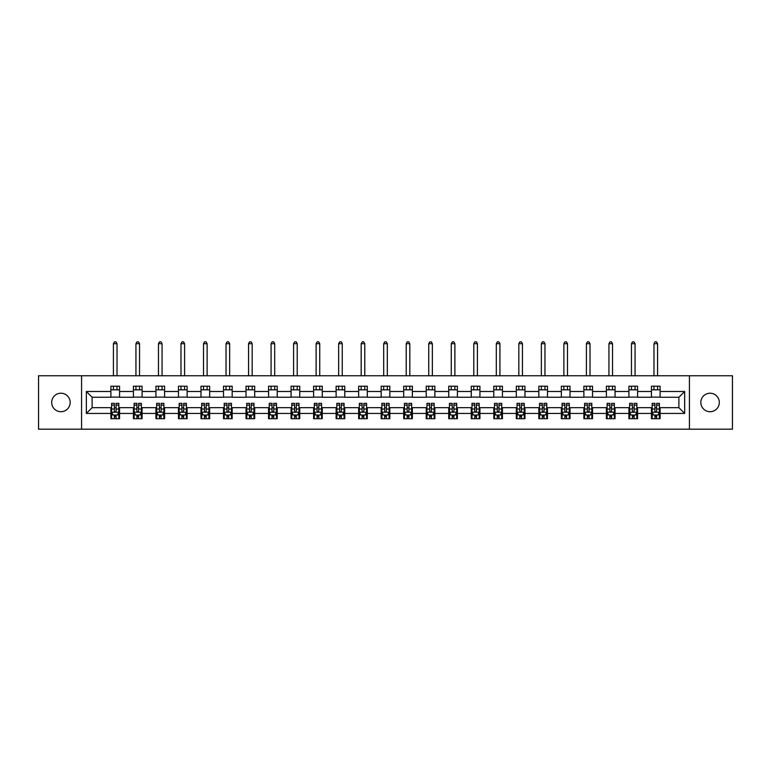 <?xml version="1.0" encoding="UTF-8"?>
<svg xmlns="http://www.w3.org/2000/svg" width="771" height="771" viewBox="0 0 771 771"><rect width="100%" height="100%" fill="white"/><g stroke="black" fill="none" stroke-linecap="round" stroke-linejoin="round"><path stroke-width="1.16" d="M710.072 393.22A9.242 9.242 0 0 0 700.829 402.462A9.242 9.242 0 0 0 710.072 411.704A9.242 9.242 0 0 0 719.314 402.462A9.242 9.242 0 0 0 710.072 393.22M60.928 393.22A9.242 9.242 0 0 0 51.686 402.462A9.242 9.242 0 0 0 60.928 411.704A9.242 9.242 0 0 0 70.171 402.462A9.242 9.242 0 0 0 60.928 393.22M689.428 429.177L732.45 429.177L732.45 375.756L689.428 375.756L689.428 429.177L81.572 429.177L81.572 375.756L38.55 375.756L38.55 429.177L81.572 429.177M689.428 375.756L81.572 375.756M660.111 391.495L660.111 386.223L651.456 386.223L651.456 391.495L637.588 391.495L637.588 386.223L628.924 386.223L628.924 391.495L615.065 391.495L615.065 386.223L606.401 386.223L606.401 391.495L592.542 391.495L592.542 386.223L583.878 386.223L583.878 391.495L570.02 391.495L570.02 386.223L561.355 386.223L561.355 391.495L547.497 391.495L547.497 386.223L538.833 386.223L538.833 391.495L524.974 391.495L524.974 386.223L516.31 386.223L516.31 391.495L502.451 391.495L502.451 386.223L493.787 386.223L493.787 391.495L479.928 391.495L479.928 386.223L471.264 386.223L471.264 391.495L457.405 391.495L457.405 386.223L448.741 386.223L448.741 391.495L434.883 391.495L434.883 386.223L426.218 386.223L426.218 391.495L412.36 391.495L412.36 386.223L403.696 386.223L403.696 391.495L389.827 391.495L389.827 386.223L381.173 386.223L381.173 391.495L367.304 391.495L367.304 386.223L358.64 386.223L358.64 391.495L344.782 391.495L344.782 386.223L336.117 386.223L336.117 391.495L322.259 391.495L322.259 386.223L313.595 386.223L313.595 391.495L299.736 391.495L299.736 386.223L291.072 386.223L291.072 391.495L277.213 391.495L277.213 386.223L268.549 386.223L268.549 391.495L254.69 391.495L254.69 386.223L246.026 386.223L246.026 391.495L232.167 391.495L232.167 386.223L223.503 386.223L223.503 391.495L209.645 391.495L209.645 386.223L200.98 386.223L200.98 391.495L187.122 391.495L187.122 386.223L178.458 386.223L178.458 391.495L164.599 391.495L164.599 386.223L155.935 386.223L155.935 391.495L142.076 391.495L142.076 386.223L133.412 386.223L133.412 391.495L119.544 391.495L119.544 386.223L110.889 386.223L110.889 391.495L86.342 391.495L86.342 413.439L92.115 407.666L110.889 407.666L110.889 418.711L119.544 418.711L119.544 407.666L133.412 407.666L133.412 418.711L142.076 418.711L142.076 407.666L155.935 407.666L155.935 418.711L164.599 418.711L164.599 407.666L178.458 407.666L178.458 418.711L187.122 418.711L187.122 407.666L200.98 407.666L200.98 418.711L209.645 418.711L209.645 407.666L223.503 407.666L223.503 418.711L232.167 418.711L232.167 407.666L246.026 407.666L246.026 418.711L254.69 418.711L254.69 407.666L268.549 407.666L268.549 418.711L277.213 418.711L277.213 407.666L291.072 407.666L291.072 418.711L299.736 418.711L299.736 407.666L313.595 407.666L313.595 418.711L322.259 418.711L322.259 407.666L336.117 407.666L336.117 418.711L344.782 418.711L344.782 407.666L358.64 407.666L358.64 418.711L367.304 418.711L367.304 407.666L381.173 407.666L381.173 418.711L389.827 418.711L389.827 407.666L403.696 407.666L403.696 418.711L412.36 418.711L412.36 407.666L426.218 407.666L426.218 418.711L434.883 418.711L434.883 407.666L448.741 407.666L448.741 418.711L457.405 418.711L457.405 407.666L471.264 407.666L471.264 418.711L479.928 418.711L479.928 407.666L493.787 407.666L493.787 418.711L502.451 418.711L502.451 407.666L516.31 407.666L516.31 418.711L524.974 418.711L524.974 407.666L538.833 407.666L538.833 418.711L547.497 418.711L547.497 407.666L561.355 407.666L561.355 418.711L570.02 418.711L570.02 407.666L583.878 407.666L583.878 418.711L592.542 418.711L592.542 407.666L606.401 407.666L606.401 418.711L615.065 418.711L615.065 407.666L628.924 407.666L628.924 418.711L637.588 418.711L637.588 407.666L651.456 407.666L651.456 418.711L660.111 418.711L660.111 407.666L678.885 407.666L678.885 397.267L660.111 397.267L660.111 391.495L684.658 391.495L684.658 413.439L660.111 413.439M651.456 413.439L637.588 413.439M628.924 413.439L615.065 413.439M606.401 413.439L592.542 413.439M583.878 413.439L570.02 413.439M561.355 413.439L547.497 413.439M538.833 413.439L524.974 413.439M516.31 413.439L502.451 413.439M493.787 413.439L479.928 413.439M471.264 413.439L457.405 413.439M448.741 413.439L434.883 413.439M426.218 413.439L412.36 413.439M403.696 413.439L389.827 413.439M381.173 413.439L367.304 413.439M358.64 413.439L344.782 413.439M336.117 413.439L322.259 413.439M313.595 413.439L299.736 413.439M291.072 413.439L277.213 413.439M268.549 413.439L254.69 413.439M246.026 413.439L232.167 413.439M223.503 413.439L209.645 413.439M200.98 413.439L187.122 413.439M178.458 413.439L164.599 413.439M155.935 413.439L142.076 413.439M133.412 413.439L119.544 413.439M110.889 413.439L86.342 413.439M651.456 391.495L651.456 397.267L637.588 397.267L637.588 391.495M628.924 391.495L628.924 397.267L615.065 397.267L615.065 391.495M606.401 391.495L606.401 397.267L592.542 397.267L592.542 391.495M583.878 391.495L583.878 397.267L570.02 397.267L570.02 391.495M561.355 391.495L561.355 397.267L547.497 397.267L547.497 391.495M538.833 391.495L538.833 397.267L524.974 397.267L524.974 391.495M516.31 391.495L516.31 397.267L502.451 397.267L502.451 391.495M493.787 391.495L493.787 397.267L479.928 397.267L479.928 391.495M471.264 391.495L471.264 397.267L457.405 397.267L457.405 391.495M448.741 391.495L448.741 397.267L434.883 397.267L434.883 391.495M426.218 391.495L426.218 397.267L412.36 397.267L412.36 391.495M403.696 391.495L403.696 397.267L389.827 397.267L389.827 391.495M381.173 391.495L381.173 397.267L367.304 397.267L367.304 391.495M358.64 391.495L358.64 397.267L344.782 397.267L344.782 391.495M336.117 391.495L336.117 397.267L322.259 397.267L322.259 391.495M313.595 391.495L313.595 397.267L299.736 397.267L299.736 391.495M291.072 391.495L291.072 397.267L277.213 397.267L277.213 391.495M268.549 391.495L268.549 397.267L254.69 397.267L254.69 391.495M246.026 391.495L246.026 397.267L232.167 397.267L232.167 391.495M223.503 391.495L223.503 397.267L209.645 397.267L209.645 391.495M200.98 391.495L200.98 397.267L187.122 397.267L187.122 391.495M178.458 391.495L178.458 397.267L164.599 397.267L164.599 391.495M155.935 391.495L155.935 397.267L142.076 397.267L142.076 391.495M133.412 391.495L133.412 397.267L119.544 397.267L119.544 391.495M110.889 391.495L110.889 397.267L92.115 397.267L86.342 391.495M92.115 397.267L92.115 407.666M684.658 413.439L678.885 407.666M678.885 397.267L684.658 391.495M110.889 389.827L119.544 389.827M110.889 397.123L119.544 397.123M110.889 407.811L111.612 407.811M114.349 407.811L116.084 407.811M118.83 407.811L119.544 407.811M110.889 415.097L111.612 415.097M114.349 415.097L116.084 415.097M118.83 415.097L119.544 415.097M133.412 407.811L134.135 407.811M136.872 407.811L138.607 407.811M141.353 407.811L142.076 407.811M133.412 415.097L134.135 415.097M136.872 415.097L138.607 415.097M141.353 415.097L142.076 415.097M133.412 389.827L142.076 389.827M133.412 397.123L142.076 397.123M155.935 407.811L156.658 407.811M159.395 407.811L161.129 407.811M163.876 407.811L164.599 407.811M155.935 415.097L156.658 415.097M159.395 415.097L161.129 415.097M163.876 415.097L164.599 415.097M155.935 389.827L164.599 389.827M155.935 397.123L164.599 397.123M178.458 407.811L179.18 407.811M181.917 407.811L183.652 407.811M186.399 407.811L187.122 407.811M178.458 415.097L179.18 415.097M181.917 415.097L183.652 415.097M186.399 415.097L187.122 415.097M178.458 389.827L187.122 389.827M178.458 397.123L187.122 397.123M200.98 407.811L201.703 407.811M204.44 407.811L206.175 407.811M208.922 407.811L209.645 407.811M200.98 415.097L201.703 415.097M204.44 415.097L206.175 415.097M208.922 415.097L209.645 415.097M200.98 389.827L209.645 389.827M200.98 397.123L209.645 397.123M223.503 407.811L224.226 407.811M226.973 407.811L228.698 407.811M231.445 407.811L232.167 407.811M223.503 415.097L224.226 415.097M226.973 415.097L228.698 415.097M231.445 415.097L232.167 415.097M223.503 389.827L232.167 389.827M223.503 397.123L232.167 397.123M246.026 407.811L246.749 407.811M249.496 407.811L251.221 407.811M253.967 407.811L254.69 407.811M246.026 415.097L246.749 415.097M249.496 415.097L251.221 415.097M253.967 415.097L254.69 415.097M246.026 389.827L254.69 389.827M246.026 397.123L254.69 397.123M268.549 407.811L269.272 407.811M272.018 407.811L273.744 407.811M276.49 407.811L277.213 407.811M268.549 415.097L269.272 415.097M272.018 415.097L273.744 415.097M276.49 415.097L277.213 415.097M268.549 389.827L277.213 389.827M268.549 397.123L277.213 397.123M291.072 407.811L291.795 407.811M294.541 407.811L296.276 407.811M299.013 407.811L299.736 407.811M291.072 415.097L291.795 415.097M294.541 415.097L296.276 415.097M299.013 415.097L299.736 415.097M291.072 389.827L299.736 389.827M291.072 397.123L299.736 397.123M313.595 407.811L314.317 407.811M317.064 407.811L318.799 407.811M321.536 407.811L322.259 407.811M313.595 415.097L314.317 415.097M317.064 415.097L318.799 415.097M321.536 415.097L322.259 415.097M313.595 389.827L322.259 389.827M313.595 397.123L322.259 397.123M336.117 407.811L336.84 407.811M339.587 407.811L341.322 407.811M344.059 407.811L344.782 407.811M336.117 415.097L336.84 415.097M339.587 415.097L341.322 415.097M344.059 415.097L344.782 415.097M336.117 389.827L344.782 389.827M336.117 397.123L344.782 397.123M358.64 407.811L359.363 407.811M362.11 407.811L363.845 407.811M366.582 407.811L367.304 407.811M358.64 415.097L359.363 415.097M362.11 415.097L363.845 415.097M366.582 415.097L367.304 415.097M358.64 389.827L367.304 389.827M358.64 397.123L367.304 397.123M381.173 407.811L381.886 407.811M384.633 407.811L386.367 407.811M389.114 407.811L389.827 407.811M381.173 415.097L381.886 415.097M384.633 415.097L386.367 415.097M389.114 415.097L389.827 415.097M381.173 389.827L389.827 389.827M381.173 397.123L389.827 397.123M403.696 407.811L404.418 407.811M407.155 407.811L408.89 407.811M411.637 407.811L412.36 407.811M403.696 415.097L404.418 415.097M407.155 415.097L408.89 415.097M411.637 415.097L412.36 415.097M403.696 389.827L412.36 389.827M403.696 397.123L412.36 397.123M426.218 407.811L426.941 407.811M429.678 407.811L431.413 407.811M434.16 407.811L434.883 407.811M426.218 415.097L426.941 415.097M429.678 415.097L431.413 415.097M434.16 415.097L434.883 415.097M426.218 389.827L434.883 389.827M426.218 397.123L434.883 397.123M448.741 407.811L449.464 407.811M452.201 407.811L453.936 407.811M456.683 407.811L457.405 407.811M448.741 415.097L449.464 415.097M452.201 415.097L453.936 415.097M456.683 415.097L457.405 415.097M448.741 389.827L457.405 389.827M448.741 397.123L457.405 397.123M471.264 407.811L471.987 407.811M474.724 407.811L476.459 407.811M479.205 407.811L479.928 407.811M471.264 415.097L471.987 415.097M474.724 415.097L476.459 415.097M479.205 415.097L479.928 415.097M471.264 389.827L479.928 389.827M471.264 397.123L479.928 397.123M493.787 407.811L494.51 407.811M497.256 407.811L498.982 407.811M501.728 407.811L502.451 407.811M493.787 415.097L494.51 415.097M497.256 415.097L498.982 415.097M501.728 415.097L502.451 415.097M493.787 389.827L502.451 389.827M493.787 397.123L502.451 397.123M516.31 407.811L517.033 407.811M519.779 407.811L521.504 407.811M524.251 407.811L524.974 407.811M516.31 415.097L517.033 415.097M519.779 415.097L521.504 415.097M524.251 415.097L524.974 415.097M516.31 389.827L524.974 389.827M516.31 397.123L524.974 397.123M538.833 407.811L539.555 407.811M542.302 407.811L544.027 407.811M546.774 407.811L547.497 407.811M538.833 415.097L539.555 415.097M542.302 415.097L544.027 415.097M546.774 415.097L547.497 415.097M538.833 389.827L547.497 389.827M538.833 397.123L547.497 397.123M561.355 407.811L562.078 407.811M564.825 407.811L566.56 407.811M569.297 407.811L570.02 407.811M561.355 415.097L562.078 415.097M564.825 415.097L566.56 415.097M569.297 415.097L570.02 415.097M561.355 389.827L570.02 389.827M561.355 397.123L570.02 397.123M583.878 407.811L584.601 407.811M587.348 407.811L589.083 407.811M591.82 407.811L592.542 407.811M583.878 415.097L584.601 415.097M587.348 415.097L589.083 415.097M591.82 415.097L592.542 415.097M583.878 389.827L592.542 389.827M583.878 397.123L592.542 397.123M606.401 407.811L607.124 407.811M609.871 407.811L611.605 407.811M614.342 407.811L615.065 407.811M606.401 415.097L607.124 415.097M609.871 415.097L611.605 415.097M614.342 415.097L615.065 415.097M606.401 389.827L615.065 389.827M606.401 397.123L615.065 397.123M628.924 407.811L629.647 407.811M632.393 407.811L634.128 407.811M636.865 407.811L637.588 407.811M628.924 415.097L629.647 415.097M632.393 415.097L634.128 415.097M636.865 415.097L637.588 415.097M628.924 389.827L637.588 389.827M628.924 397.123L637.588 397.123M651.456 407.811L652.17 407.811M654.916 407.811L656.651 407.811M659.388 407.811L660.111 407.811M651.456 415.097L652.17 415.097M654.916 415.097L656.651 415.097M659.388 415.097L660.111 415.097M651.456 389.827L660.111 389.827M651.456 397.123L660.111 397.123M114.349 416.832L116.084 416.832M111.612 405.141L114.349 405.141L114.349 403.329L111.612 403.329L111.612 412.138L113.048 415.029L117.385 415.029L118.83 412.138L118.83 403.329L116.084 403.329L116.084 405.141L118.83 405.141M118.83 412.138L118.83 418.711M111.612 412.138L111.612 418.711M116.084 415.029L116.084 418.711M114.349 418.711L114.349 415.029M114.349 405.141L114.349 411.059C114.927 412.167 115.505 412.167 116.084 411.059L116.084 405.141M117.019 389.827L117.019 386.223M117.019 375.756L117.019 343.702L113.414 343.702L113.414 375.756M113.414 389.827L113.414 386.223M113.414 343.702L114.493 341.823L115.939 341.823L117.019 343.702M136.872 416.832L138.607 416.832M134.135 405.141L136.872 405.141L136.872 403.329L134.135 403.329L134.135 412.138L135.571 415.029L139.908 415.029L141.353 412.138L141.353 403.329L138.607 403.329L138.607 405.141L141.353 405.141M141.353 412.138L141.353 418.711M134.135 412.138L134.135 418.711M138.607 415.029L138.607 418.711M136.872 418.711L136.872 415.029M136.872 405.141L136.872 411.059C137.45 412.167 138.028 412.167 138.607 411.059L138.607 405.141M139.541 389.827L139.541 386.223M139.541 375.756L139.541 343.702L135.937 343.702L135.937 375.756M135.937 389.827L135.937 386.223M135.937 343.702L137.016 341.823L138.462 341.823L139.541 343.702M159.395 416.832L161.129 416.832M156.658 405.141L159.395 405.141L159.395 403.329L156.658 403.329L156.658 412.138L158.094 415.029L162.43 415.029L163.876 412.138L163.876 403.329L161.129 403.329L161.129 405.141L163.876 405.141M163.876 412.138L163.876 418.711M156.658 412.138L156.658 418.711M161.129 415.029L161.129 418.711M159.395 418.711L159.395 415.029M159.395 405.141L159.395 411.059C159.973 412.167 160.551 412.167 161.129 411.059L161.129 405.141M162.064 389.827L162.064 386.223M162.064 375.756L162.064 343.702L158.46 343.702L158.46 375.756M158.46 389.827L158.46 386.223M158.46 343.702L159.539 341.823L160.985 341.823L162.064 343.702M181.917 416.832L183.652 416.832M179.18 405.141L181.917 405.141L181.917 403.329L179.18 403.329L179.18 412.138L180.626 415.029L184.953 415.029L186.399 412.138L186.399 403.329L183.652 403.329L183.652 405.141L186.399 405.141M186.399 412.138L186.399 418.711M179.18 412.138L179.18 418.711M183.652 415.029L183.652 418.711M181.917 418.711L181.917 415.029M181.917 405.141L181.917 411.059C182.496 412.167 183.074 412.167 183.652 411.059L183.652 405.141M184.597 389.827L184.597 386.223M184.597 375.756L184.597 343.702L180.983 343.702L180.983 375.756M180.983 389.827L180.983 386.223M180.983 343.702L182.062 341.823L183.508 341.823L184.597 343.702M204.44 416.832L206.175 416.832M201.703 405.141L204.44 405.141L204.44 403.329L201.703 403.329L201.703 412.138L203.149 415.029L207.476 415.029L208.922 412.138L208.922 403.329L206.175 403.329L206.175 405.141L208.922 405.141M208.922 412.138L208.922 418.711M201.703 412.138L201.703 418.711M206.175 415.029L206.175 418.711M204.44 418.711L204.44 415.029M204.44 405.141L204.44 411.059C205.019 412.167 205.597 412.167 206.175 411.059L206.175 405.141M207.12 389.827L207.12 386.223M207.12 375.756L207.12 343.702L203.505 343.702L203.505 375.756M203.505 389.827L203.505 386.223M203.505 343.702L204.585 341.823L206.03 341.823L207.12 343.702M226.973 416.832L228.698 416.832M224.226 405.141L226.973 405.141L226.973 403.329L224.226 403.329L224.226 412.138L225.672 415.029L229.999 415.029L231.445 412.138L231.445 403.329L228.698 403.329L228.698 405.141L231.445 405.141M231.445 412.138L231.445 418.711M224.226 412.138L224.226 418.711M228.698 415.029L228.698 418.711M226.973 418.711L226.973 415.029M226.973 405.141L226.973 411.059C227.541 412.167 228.12 412.167 228.698 411.059L228.698 405.141M229.642 389.827L229.642 386.223M229.642 375.756L229.642 343.702L226.028 343.702L226.028 375.756M226.028 389.827L226.028 386.223M226.028 343.702L227.117 341.823L228.553 341.823L229.642 343.702M249.496 416.832L251.221 416.832M246.749 405.141L249.496 405.141L249.496 403.329L246.749 403.329L246.749 412.138L248.195 415.029L252.522 415.029L253.967 412.138L253.967 403.329L251.221 403.329L251.221 405.141L253.967 405.141M253.967 412.138L253.967 418.711M246.749 412.138L246.749 418.711M251.221 415.029L251.221 418.711M249.496 418.711L249.496 415.029M249.496 405.141L249.496 411.059C250.064 412.167 250.642 412.167 251.221 411.059L251.221 405.141M252.165 389.827L252.165 386.223M252.165 375.756L252.165 343.702L248.551 343.702L248.551 375.756M248.551 389.827L248.551 386.223M248.551 343.702L249.64 341.823L251.076 341.823L252.165 343.702M272.018 416.832L273.744 416.832M269.272 405.141L272.018 405.141L272.018 403.329L269.272 403.329L269.272 412.138L270.717 415.029L275.045 415.029L276.49 412.138L276.49 403.329L273.744 403.329L273.744 405.141L276.49 405.141M276.49 412.138L276.49 418.711M269.272 412.138L269.272 418.711M273.744 415.029L273.744 418.711M272.018 418.711L272.018 415.029M272.018 405.141L272.018 411.059C272.597 412.167 273.165 412.167 273.744 411.059L273.744 405.141M274.688 389.827L274.688 386.223M274.688 375.756L274.688 343.702L271.074 343.702L271.074 375.756M271.074 389.827L271.074 386.223M271.074 343.702L272.163 341.823L273.609 341.823L274.688 343.702M294.541 416.832L296.276 416.832M291.795 405.141L294.541 405.141L294.541 403.329L291.795 403.329L291.795 412.138L293.24 415.029L297.567 415.029L299.013 412.138L299.013 403.329L296.276 403.329L296.276 405.141L299.013 405.141M299.013 412.138L299.013 418.711M291.795 412.138L291.795 418.711M296.276 415.029L296.276 418.711M294.541 418.711L294.541 415.029M294.541 405.141L294.541 411.059C295.12 412.167 295.698 412.167 296.276 411.059L296.276 405.141M297.211 389.827L297.211 386.223M297.211 375.756L297.211 343.702L293.597 343.702L293.597 375.756M293.597 389.827L293.597 386.223M293.597 343.702L294.686 341.823L296.131 341.823L297.211 343.702M317.064 416.832L318.799 416.832M314.317 405.141L317.064 405.141L317.064 403.329L314.317 403.329L314.317 412.138L315.763 415.029L320.09 415.029L321.536 412.138L321.536 403.329L318.799 403.329L318.799 405.141L321.536 405.141M321.536 412.138L321.536 418.711M314.317 412.138L314.317 418.711M318.799 415.029L318.799 418.711M317.064 418.711L317.064 415.029M317.064 405.141L317.064 411.059C317.642 412.167 318.221 412.167 318.799 411.059L318.799 405.141M319.734 389.827L319.734 386.223M319.734 375.756L319.734 343.702L316.12 343.702L316.12 375.756M316.12 389.827L316.12 386.223M316.12 343.702L317.209 341.823L318.654 341.823L319.734 343.702M339.587 416.832L341.322 416.832M336.84 405.141L339.587 405.141L339.587 403.329L336.84 403.329L336.84 412.138L338.286 415.029L342.623 415.029L344.059 412.138L344.059 403.329L341.322 403.329L341.322 405.141L344.059 405.141M344.059 412.138L344.059 418.711M336.84 412.138L336.84 418.711M341.322 415.029L341.322 418.711M339.587 418.711L339.587 415.029M339.587 405.141L339.587 411.059C340.165 412.167 340.743 412.167 341.322 411.059L341.322 405.141M342.257 389.827L342.257 386.223M342.257 375.756L342.257 343.702L338.652 343.702L338.652 375.756M338.652 389.827L338.652 386.223M338.652 343.702L339.732 341.823L341.177 341.823L342.257 343.702M362.11 416.832L363.845 416.832M359.363 405.141L362.11 405.141L362.11 403.329L359.363 403.329L359.363 412.138L360.809 415.029L365.146 415.029L366.582 412.138L366.582 403.329L363.845 403.329L363.845 405.141L366.582 405.141M366.582 412.138L366.582 418.711M359.363 412.138L359.363 418.711M363.845 415.029L363.845 418.711M362.11 418.711L362.11 415.029M362.11 405.141L362.11 411.059C362.688 412.167 363.266 412.167 363.845 411.059L363.845 405.141M364.779 389.827L364.779 386.223M364.779 375.756L364.779 343.702L361.175 343.702L361.175 375.756M361.175 389.827L361.175 386.223M361.175 343.702L362.254 341.823L363.7 341.823L364.779 343.702M384.633 416.832L386.367 416.832M381.886 405.141L384.633 405.141L384.633 403.329L381.886 403.329L381.886 412.138L383.332 415.029L387.668 415.029L389.114 412.138L389.114 403.329L386.367 403.329L386.367 405.141L389.114 405.141M389.114 412.138L389.114 418.711M381.886 412.138L381.886 418.711M386.367 415.029L386.367 418.711M384.633 418.711L384.633 415.029M384.633 405.141L384.633 411.059C385.211 412.167 385.789 412.167 386.367 411.059L386.367 405.141M387.302 389.827L387.302 386.223M387.302 375.756L387.302 343.702L383.698 343.702L383.698 375.756M383.698 389.827L383.698 386.223M383.698 343.702L384.777 341.823L386.223 341.823L387.302 343.702M407.155 416.832L408.89 416.832M404.418 405.141L407.155 405.141L407.155 403.329L404.418 403.329L404.418 412.138L405.854 415.029L410.191 415.029L411.637 412.138L411.637 403.329L408.89 403.329L408.89 405.141L411.637 405.141M411.637 412.138L411.637 418.711M404.418 412.138L404.418 418.711M408.89 415.029L408.89 418.711M407.155 418.711L407.155 415.029M407.155 405.141L407.155 411.059C407.734 412.167 408.312 412.167 408.89 411.059L408.89 405.141M409.825 389.827L409.825 386.223M409.825 375.756L409.825 343.702L406.221 343.702L406.221 375.756M406.221 389.827L406.221 386.223M406.221 343.702L407.3 341.823L408.746 341.823L409.825 343.702M429.678 416.832L431.413 416.832M426.941 405.141L429.678 405.141L429.678 403.329L426.941 403.329L426.941 412.138L428.377 415.029L432.714 415.029L434.16 412.138L434.16 403.329L431.413 403.329L431.413 405.141L434.16 405.141M434.16 412.138L434.16 418.711M426.941 412.138L426.941 418.711M431.413 415.029L431.413 418.711M429.678 418.711L429.678 415.029M429.678 405.141L429.678 411.059C430.257 412.167 430.835 412.167 431.413 411.059L431.413 405.141M432.348 389.827L432.348 386.223M432.348 375.756L432.348 343.702L428.743 343.702L428.743 375.756M428.743 389.827L428.743 386.223M428.743 343.702L429.823 341.823L431.268 341.823L432.348 343.702M452.201 416.832L453.936 416.832M449.464 405.141L452.201 405.141L452.201 403.329L449.464 403.329L449.464 412.138L450.91 415.029L455.237 415.029L456.683 412.138L456.683 403.329L453.936 403.329L453.936 405.141L456.683 405.141M456.683 412.138L456.683 418.711M449.464 412.138L449.464 418.711M453.936 415.029L453.936 418.711M452.201 418.711L452.201 415.029M452.201 405.141L452.201 411.059C452.779 412.167 453.358 412.167 453.936 411.059L453.936 405.141M454.88 389.827L454.88 386.223M454.88 375.756L454.88 343.702L451.266 343.702L451.266 375.756M451.266 389.827L451.266 386.223M451.266 343.702L452.346 341.823L453.791 341.823L454.88 343.702M474.724 416.832L476.459 416.832M471.987 405.141L474.724 405.141L474.724 403.329L471.987 403.329L471.987 412.138L473.433 415.029L477.76 415.029L479.205 412.138L479.205 403.329L476.459 403.329L476.459 405.141L479.205 405.141M479.205 412.138L479.205 418.711M471.987 412.138L471.987 418.711M476.459 415.029L476.459 418.711M474.724 418.711L474.724 415.029M474.724 405.141L474.724 411.059C475.302 412.167 475.88 412.167 476.459 411.059L476.459 405.141M477.403 389.827L477.403 386.223M477.403 375.756L477.403 343.702L473.789 343.702L473.789 375.756M473.789 389.827L473.789 386.223M473.789 343.702L474.869 341.823L476.314 341.823L477.403 343.702M497.256 416.832L498.982 416.832M494.51 405.141L497.256 405.141L497.256 403.329L494.51 403.329L494.51 412.138L495.955 415.029L500.283 415.029L501.728 412.138L501.728 403.329L498.982 403.329L498.982 405.141L501.728 405.141M501.728 412.138L501.728 418.711M494.51 412.138L494.51 418.711M498.982 415.029L498.982 418.711M497.256 418.711L497.256 415.029M497.256 405.141L497.256 411.059C497.825 412.167 498.403 412.167 498.982 411.059L498.982 405.141M499.926 389.827L499.926 386.223M499.926 375.756L499.926 343.702L496.312 343.702L496.312 375.756M496.312 389.827L496.312 386.223M496.312 343.702L497.391 341.823L498.837 341.823L499.926 343.702M519.779 416.832L521.504 416.832M517.033 405.141L519.779 405.141L519.779 403.329L517.033 403.329L517.033 412.138L518.478 415.029L522.805 415.029L524.251 412.138L524.251 403.329L521.504 403.329L521.504 405.141L524.251 405.141M524.251 412.138L524.251 418.711M517.033 412.138L517.033 418.711M521.504 415.029L521.504 418.711M519.779 418.711L519.779 415.029M519.779 405.141L519.779 411.059C520.348 412.167 520.926 412.167 521.504 411.059L521.504 405.141M522.449 389.827L522.449 386.223M522.449 375.756L522.449 343.702L518.835 343.702L518.835 375.756M518.835 389.827L518.835 386.223M518.835 343.702L519.924 341.823L521.36 341.823L522.449 343.702M542.302 416.832L544.027 416.832M539.555 405.141L542.302 405.141L542.302 403.329L539.555 403.329L539.555 412.138L541.001 415.029L545.328 415.029L546.774 412.138L546.774 403.329L544.027 403.329L544.027 405.141L546.774 405.141M546.774 412.138L546.774 418.711M539.555 412.138L539.555 418.711M544.027 415.029L544.027 418.711M542.302 418.711L542.302 415.029M542.302 405.141L542.302 411.059C542.88 412.167 543.449 412.167 544.027 411.059L544.027 405.141M544.972 389.827L544.972 386.223M544.972 375.756L544.972 343.702L541.358 343.702L541.358 375.756M541.358 389.827L541.358 386.223M541.358 343.702L542.447 341.823L543.883 341.823L544.972 343.702M564.825 416.832L566.56 416.832M562.078 405.141L564.825 405.141L564.825 403.329L562.078 403.329L562.078 412.138L563.524 415.029L567.851 415.029L569.297 412.138L569.297 403.329L566.56 403.329L566.56 405.141L569.297 405.141M569.297 412.138L569.297 418.711M562.078 412.138L562.078 418.711M566.56 415.029L566.56 418.711M564.825 418.711L564.825 415.029M564.825 405.141L564.825 411.059C565.403 412.167 565.981 412.167 566.56 411.059L566.56 405.141M567.495 389.827L567.495 386.223M567.495 375.756L567.495 343.702L563.88 343.702L563.88 375.756M563.88 389.827L563.88 386.223M563.88 343.702L564.97 341.823L566.415 341.823L567.495 343.702M587.348 416.832L589.083 416.832M584.601 405.141L587.348 405.141L587.348 403.329L584.601 403.329L584.601 412.138L586.047 415.029L590.374 415.029L591.82 412.138L591.82 403.329L589.083 403.329L589.083 405.141L591.82 405.141M591.82 412.138L591.82 418.711M584.601 412.138L584.601 418.711M589.083 415.029L589.083 418.711M587.348 418.711L587.348 415.029M587.348 405.141L587.348 411.059C587.926 412.167 588.504 412.167 589.083 411.059L589.083 405.141M590.017 389.827L590.017 386.223M590.017 375.756L590.017 343.702L586.403 343.702L586.403 375.756M586.403 389.827L586.403 386.223M586.403 343.702L587.492 341.823L588.938 341.823L590.017 343.702M609.871 416.832L611.605 416.832M607.124 405.141L609.871 405.141L609.871 403.329L607.124 403.329L607.124 412.138L608.57 415.029L612.906 415.029L614.342 412.138L614.342 403.329L611.605 403.329L611.605 405.141L614.342 405.141M614.342 412.138L614.342 418.711M607.124 412.138L607.124 418.711M611.605 415.029L611.605 418.711M609.871 418.711L609.871 415.029M609.871 405.141L609.871 411.059C610.449 412.167 611.027 412.167 611.605 411.059L611.605 405.141M612.54 389.827L612.54 386.223M612.54 375.756L612.54 343.702L608.936 343.702L608.936 375.756M608.936 389.827L608.936 386.223M608.936 343.702L610.015 341.823L611.461 341.823L612.54 343.702M632.393 416.832L634.128 416.832M629.647 405.141L632.393 405.141L632.393 403.329L629.647 403.329L629.647 412.138L631.092 415.029L635.429 415.029L636.865 412.138L636.865 403.329L634.128 403.329L634.128 405.141L636.865 405.141M636.865 412.138L636.865 418.711M629.647 412.138L629.647 418.711M634.128 415.029L634.128 418.711M632.393 418.711L632.393 415.029M632.393 405.141L632.393 411.059C632.972 412.167 633.55 412.167 634.128 411.059L634.128 405.141M635.063 389.827L635.063 386.223M635.063 375.756L635.063 343.702L631.459 343.702L631.459 375.756M631.459 389.827L631.459 386.223M631.459 343.702L632.538 341.823L633.984 341.823L635.063 343.702M654.916 416.832L656.651 416.832M652.17 405.141L654.916 405.141L654.916 403.329L652.17 403.329L652.17 412.138L653.615 415.029L657.952 415.029L659.388 412.138L659.388 403.329L656.651 403.329L656.651 405.141L659.388 405.141M659.388 412.138L659.388 418.711M652.17 412.138L652.17 418.711M656.651 415.029L656.651 418.711M654.916 418.711L654.916 415.029M654.916 405.141L654.916 411.059C655.495 412.167 656.073 412.167 656.651 411.059L656.651 405.141M657.586 389.827L657.586 386.223M657.586 375.756L657.586 343.702L653.981 343.702L653.981 375.756M653.981 389.827L653.981 386.223M653.981 343.702L655.061 341.823L656.507 341.823L657.586 343.702M111.641 412.215L118.792 412.215M118.83 414.856L117.471 414.856M112.961 414.856L111.612 414.856M116.084 409.015L118.83 409.015M111.612 409.015L114.349 409.015M114.349 415.916L116.084 415.916M134.164 412.215L141.315 412.215M141.353 414.856L139.994 414.856M135.484 414.856L134.135 414.856M138.607 409.015L141.353 409.015M134.135 409.015L136.872 409.015M136.872 415.916L138.607 415.916M156.686 412.215L163.838 412.215M163.876 414.856L162.517 414.856M158.016 414.856L156.658 414.856M161.129 409.015L163.876 409.015M156.658 409.015L159.395 409.015M159.395 415.916L161.129 415.916M179.219 412.215L186.36 412.215M186.399 414.856L185.04 414.856M180.539 414.856L179.18 414.856M183.652 409.015L186.399 409.015M179.18 409.015L181.917 409.015M181.917 415.916L183.652 415.916M201.742 412.215L208.883 412.215M208.922 414.856L207.563 414.856M203.062 414.856L201.703 414.856M206.175 409.015L208.922 409.015M201.703 409.015L204.44 409.015M204.44 415.916L206.175 415.916M224.265 412.215L231.406 412.215M231.445 414.856L230.086 414.856M225.585 414.856L224.226 414.856M228.698 409.015L231.445 409.015M224.226 409.015L226.973 409.015M226.973 415.916L228.698 415.916M246.787 412.215L253.929 412.215M253.967 414.856L252.609 414.856M248.108 414.856L246.749 414.856M251.221 409.015L253.967 409.015M246.749 409.015L249.496 409.015M249.496 415.916L251.221 415.916M269.31 412.215L276.452 412.215M276.49 414.856L275.131 414.856M270.631 414.856L269.272 414.856M273.744 409.015L276.49 409.015M269.272 409.015L272.018 409.015M272.018 415.916L273.744 415.916M291.833 412.215L298.975 412.215M299.013 414.856L297.654 414.856M293.153 414.856L291.795 414.856M296.276 409.015L299.013 409.015M291.795 409.015L294.541 409.015M294.541 415.916L296.276 415.916M314.356 412.215L321.507 412.215M321.536 414.856L320.177 414.856M315.676 414.856L314.317 414.856M318.799 409.015L321.536 409.015M314.317 409.015L317.064 409.015M317.064 415.916L318.799 415.916M336.879 412.215L344.03 412.215M344.059 414.856L342.71 414.856M338.199 414.856L336.84 414.856M341.322 409.015L344.059 409.015M336.84 409.015L339.587 409.015M339.587 415.916L341.322 415.916M359.402 412.215L366.553 412.215M366.582 414.856L365.232 414.856M360.722 414.856L359.363 414.856M363.845 409.015L366.582 409.015M359.363 409.015L362.11 409.015M362.11 415.916L363.845 415.916M381.924 412.215L389.076 412.215M389.114 414.856L387.755 414.856M383.245 414.856L381.886 414.856M386.367 409.015L389.114 409.015M381.886 409.015L384.633 409.015M384.633 415.916L386.367 415.916M404.447 412.215L411.598 412.215M411.637 414.856L410.278 414.856M405.768 414.856L404.418 414.856M408.89 409.015L411.637 409.015M404.418 409.015L407.155 409.015M407.155 415.916L408.89 415.916M426.97 412.215L434.121 412.215M434.16 414.856L432.801 414.856M428.29 414.856L426.941 414.856M431.413 409.015L434.16 409.015M426.941 409.015L429.678 409.015M429.678 415.916L431.413 415.916M449.493 412.215L456.644 412.215M456.683 414.856L455.324 414.856M450.823 414.856L449.464 414.856M453.936 409.015L456.683 409.015M449.464 409.015L452.201 409.015M452.201 415.916L453.936 415.916M472.025 412.215L479.167 412.215M479.205 414.856L477.847 414.856M473.346 414.856L471.987 414.856M476.459 409.015L479.205 409.015M471.987 409.015L474.724 409.015M474.724 415.916L476.459 415.916M494.548 412.215L501.69 412.215M501.728 414.856L500.369 414.856M495.869 414.856L494.51 414.856M498.982 409.015L501.728 409.015M494.51 409.015L497.256 409.015M497.256 415.916L498.982 415.916M517.071 412.215L524.213 412.215M524.251 414.856L522.892 414.856M518.391 414.856L517.033 414.856M521.504 409.015L524.251 409.015M517.033 409.015L519.779 409.015M519.779 415.916L521.504 415.916M539.594 412.215L546.735 412.215M546.774 414.856L545.415 414.856M540.914 414.856L539.555 414.856M544.027 409.015L546.774 409.015M539.555 409.015L542.302 409.015M542.302 415.916L544.027 415.916M562.117 412.215L569.258 412.215M569.297 414.856L567.938 414.856M563.437 414.856L562.078 414.856M566.56 409.015L569.297 409.015M562.078 409.015L564.825 409.015M564.825 415.916L566.56 415.916M584.64 412.215L591.781 412.215M591.82 414.856L590.461 414.856M585.96 414.856L584.601 414.856M589.083 409.015L591.82 409.015M584.601 409.015L587.348 409.015M587.348 415.916L589.083 415.916M607.163 412.215L614.314 412.215M614.342 414.856L612.984 414.856M608.483 414.856L607.124 414.856M611.605 409.015L614.342 409.015M607.124 409.015L609.871 409.015M609.871 415.916L611.605 415.916M629.685 412.215L636.836 412.215M636.865 414.856L635.516 414.856M631.006 414.856L629.647 414.856M634.128 409.015L636.865 409.015M629.647 409.015L632.393 409.015M632.393 415.916L634.128 415.916M652.208 412.215L659.359 412.215M659.388 414.856L658.039 414.856M653.529 414.856L652.17 414.856M656.651 409.015L659.388 409.015M652.17 409.015L654.916 409.015M654.916 415.916L656.651 415.916"/></g></svg>
